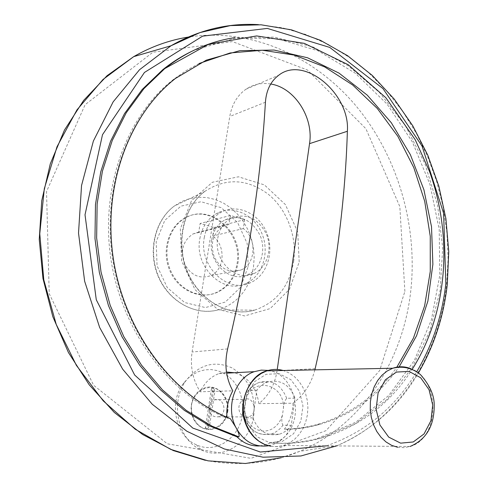 <?xml version="1.0" encoding="UTF-8"?>
<svg xmlns="http://www.w3.org/2000/svg" width="488" height="488" viewBox="0 0 488 488"><rect width="100%" height="100%" fill="white"/><g stroke="black" fill="none" stroke-linecap="round" stroke-linejoin="round"><path stroke-width="0.37" stroke-dasharray="2.44 1.83" d="M295.02 398.141L286.7 398.293C284.717 400.672 283.619 404.04 283.4 408.389L282.461 415.068C281.448 419.46 281.6 422.846 282.924 425.219L291.244 425.347L295.02 398.141C289.408 384.41 280.264 379.042 267.589 382.043C263.392 383.544 259.829 386.258 256.901 390.186L252.851 417.887C258.286 431.118 267.052 436.577 279.154 434.259C283.992 432.819 288.024 429.849 291.244 425.347M283.4 408.389C284.919 383.257 251.601 375.919 245.476 400.715L248.063 390.955L248.825 390.43L256.901 390.186M245.476 400.715L244.47 407.517L244.781 412.244L245.897 416.789L247.77 420.967L250.32 424.597L253.443 427.531L256.993 429.647L260.824 430.855L264.783 431.118L268.693 430.422L272.402 428.812L275.757 426.353L278.624 423.145L280.887 419.332L282.461 415.068M252.851 417.887L244.775 417.832L243.902 416.484L244.47 407.517M270.73 84.015C261.696 82.502 253.437 84.241 245.952 89.219C237.29 95.367 231.904 104.444 229.781 116.455L192.089 351.982C190.015 366.506 192.736 379.774 200.251 391.785L232.788 390.815M314.882 369.849C311.204 383.83 303.926 394.957 293.05 403.216L258.884 403.637C268.845 395.518 274.909 384.55 277.068 370.734L277.251 369.465M293.05 403.216C292.788 412.598 289.909 421.254 284.419 429.172L287.005 429.318C288.524 430.806 287.877 433.167 285.053 436.4C281.234 440.121 277.007 442.329 272.383 443.031L270.364 442.951C286.425 444.013 301.962 442.585 316.974 438.669L355.856 422.187L388.753 395.475L414.245 360.614L431.404 319.847L439.773 275.427L439.224 229.543L429.934 184.342L412.336 141.886L387.136 104.194L355.313 73.23L318.194 50.85L277.483 38.735L235.295 38.247L194.126 50.227M270.364 442.951L264.868 445.062L259.494 445.947M268.327 370.41C294.356 373.698 305.177 416.508 285.053 436.4C280.899 440.81 276.086 443.781 270.614 445.3L268.534 445.776M253.766 415.544C255.669 394.139 248.471 378.285 232.184 367.976C214.671 360.181 199.293 364.384 186.056 380.585C169.598 402.447 178.004 440.396 201.428 450.003C223.62 460.843 250.606 442.256 253.766 415.544M237.821 263.709C243.866 232.794 210.67 202.807 185.519 217.886C169.214 226.597 162.095 250.875 170.538 270.37C178.767 289.97 200.33 299.888 216.995 292.471C228.427 287.023 235.362 277.434 237.821 263.709M237.003 263.868C243.048 232.989 209.883 203.038 184.751 218.106C168.451 226.804 161.333 251.058 169.769 270.529C177.992 290.104 199.537 300.016 216.196 292.605C227.615 287.157 234.551 277.581 237.003 263.868M228.957 224.437L198.726 232.123L200.129 223.498L214.079 227.457L212.707 236.033C226.066 245.373 224.87 269.901 210.633 275.683L241.334 269.858C229.872 273.64 220.844 269.352 214.256 257.005C209.956 243.488 212.908 233.258 223.107 226.31L228.957 224.437L230.366 215.458L244.689 219.643L243.317 228.567C257.048 238.345 255.913 263.874 241.334 269.858M198.726 232.123L193.016 233.941C183.061 240.651 180.151 250.478 184.293 263.435C190.668 275.262 199.446 279.343 210.633 275.683M258.884 403.637C256.426 387.338 248.294 377.041 234.49 372.74M226.487 372.033L219.014 373.576C210.712 376.687 204.46 382.757 200.251 391.785M242.359 414.69L242.841 407.468L242.158 400.282L240.34 393.383L237.442 386.996L233.557 381.354L228.823 376.632L223.394 373.015L217.447 370.624L211.188 369.556L204.832 369.861L198.61 371.545L192.742 374.558L187.441 378.804L182.909 384.135C168.525 403.259 175.845 436.321 196.335 444.763C215.751 454.291 239.529 438.12 242.359 414.69M227.621 411.817C230.324 397.147 217.038 383.239 204.527 387.948L200.769 389.735L197.433 392.425L194.669 395.896L192.626 399.983L191.4 404.485L191.064 409.176L191.625 413.836L193.065 418.222L195.31 422.126L198.244 425.359L201.721 427.75L205.576 429.196L209.608 429.629L213.628 429.037C221.253 426.451 225.92 420.711 227.621 411.817M284.419 429.172C295.801 428.934 306.854 427.329 317.578 424.371C350.244 414.715 376.675 395.64 396.866 367.153M199.067 63.507L186.032 70.675L173.612 79.343C126.618 115.638 99.857 187.606 111.008 259.781C122.134 331.938 170.05 395.121 227.048 418.167L226.957 417.331M228.976 418.185L227.048 418.167M227.725 411.817C230.428 397.14 217.142 383.239 204.624 387.942L200.873 389.729L197.53 392.425L194.773 395.896L192.723 399.983L191.503 404.479L191.162 409.176L191.729 413.836L193.169 418.228L195.413 422.132L198.348 425.359L201.825 427.75L205.68 429.202L209.712 429.635L213.732 429.037C221.357 426.457 226.023 420.717 227.725 411.817M227.445 411.787C228.024 401.563 224.456 393.962 216.739 388.966C206.278 384.337 194.029 391.876 191.54 404.784C190.576 414.507 194.913 423.651 202.477 427.891C213.152 432.344 225.133 424.462 227.445 411.787M213.927 388.716L214.879 391.449L209.578 425.75L207.766 428.537L213.927 388.716L211.524 388.222L212.469 390.961L207.15 425.292L205.338 428.086L211.524 388.222M207.766 428.537L205.338 428.086M209.578 425.75L207.15 425.292M214.879 391.449L212.469 390.961M199.824 238.73C201.971 227.133 207.559 218.74 216.568 213.537C232.709 204.594 254.163 214.403 261.916 233.526C269.943 252.509 262.526 276.238 245.854 283.498C223.406 294.972 194.132 267.204 199.824 238.73M204.265 237.644C206.418 225.981 212.012 217.538 221.058 212.304C237.253 203.325 258.793 213.201 266.582 232.447C274.646 251.546 267.217 275.409 250.49 282.711C227.969 294.24 198.561 266.296 204.265 237.644M211.725 239.718C213.402 230.543 217.825 223.925 224.98 219.862C239.956 214.25 251.692 219.496 260.183 235.6C266.448 250.405 260.738 268.888 247.874 274.634C230.293 283.803 207.315 262.038 211.725 239.718M217.739 238.278C219.423 229.031 223.858 222.363 231.044 218.276C246.092 212.634 257.89 217.929 266.436 234.167C272.737 249.094 267.015 267.717 254.089 273.5C236.436 282.735 213.317 260.781 217.739 238.278M243.317 228.567L212.707 236.033M244.689 219.643L214.079 227.457M230.366 215.458L200.129 223.498M209.102 406.803C209.791 403.247 211.633 400.91 214.622 399.8C224.053 396.378 228.036 414.361 218.392 416.801C212.195 417.338 209.102 414.007 209.102 406.803M245.324 417.118L248.52 416.953C258.396 414.41 254.254 395.695 244.604 399.251C241.542 400.41 239.663 402.838 238.961 406.541C238.614 412.14 240.736 415.666 245.324 417.118M227.621 348.908L192.089 351.982M265.417 102.23L229.781 116.455M315.163 368.69L277.068 370.734M326.46 445.843C364.975 432.38 395.066 407.675 416.734 371.722M286.7 398.293C281.137 384.703 272.054 379.396 259.451 382.366C255.279 383.849 251.741 386.539 248.825 390.43M244.775 417.832C250.161 430.928 258.866 436.333 270.895 434.039C275.708 432.612 279.716 429.672 282.924 425.219M286.456 429.214C297.857 428.97 308.922 427.366 319.658 424.401C352.446 414.69 378.95 395.512 399.166 366.848M173.612 79.343L175.399 78.477C128.521 114.704 101.718 186.416 112.588 258.53C123.44 330.632 170.91 394.054 227.683 417.636M272.383 443.031C288.463 444.092 304.024 442.659 319.06 438.73L355.526 423.669L386.874 399.574L411.902 368.129L429.812 331.139L440.133 290.433L442.701 247.812L437.565 205.039L424.987 163.816L405.436 125.788L379.566 92.592L348.267 65.788L312.704 46.854L274.329 37.112L234.905 37.631M336.494 445.916L337.336 445.562C398.714 419.613 439.048 355.166 446.575 284.876L448.106 258.902L446.935 232.764L443.098 206.79L436.656 181.329L427.689 156.703L416.301 133.23L402.606 111.246L386.758 91.061L368.928 72.993L349.329 57.346L328.186 44.414L305.775 34.483L282.399 27.81L258.414 24.632M281.247 457.762L299.644 451.351C361.675 425.505 402.722 361.571 410.652 291.928C418.167 226.261 398.007 156.721 356.289 106.238C314.382 56.187 251.039 27.34 188.246 37.07M404.875 291.44L399.825 206.576L365.909 128.74L307.501 70.016L232.441 41.608L152.878 52.24L85.119 104.7L46.525 191.558L49.215 293.691L93.592 385.258L167.299 443.787L250.972 458.348L326.069 430.63L379.634 370.599L404.875 291.44M299.199 261.983L297.704 231.952L285.395 204.588L264.404 184.903L238.449 176.79L212.39 182.256L191.491 200.739L180.34 228.86L181.579 260.805L195.047 289.695L217.721 309.361L244.634 315.937L270.206 308.569L289.518 289.244L299.199 261.983M293.666 261.428C297.186 236.564 286.968 209.389 268.193 194.169C247.044 178.626 225.895 177.717 204.753 191.448C183 207.546 174.96 243.286 187.343 272.145C199.537 301.108 229.397 317.359 254.48 310.161C276.208 302.834 289.268 286.59 293.666 261.428M253.473 267.046L254.175 257.615L253.473 248.099L251.399 238.76L247.995 229.848L243.359 221.601L237.613 214.256L230.903 208.01L223.406 203.051L215.324 199.531L206.875 197.561L198.305 197.219L189.856 198.537L181.774 201.501L174.314 206.04C154.946 220.301 147.754 251.527 158.631 276.69C169.336 301.938 195.767 316.157 218.197 309.868C237.644 303.463 249.405 289.189 253.473 267.046M248.215 266.509L247.178 243.494L237.625 222.583L221.265 207.681L201.08 201.733L180.895 206.149L164.779 220.369L156.184 241.719L157.063 265.838L167.292 287.621L184.647 302.517L205.405 307.574L225.297 302.06L240.486 287.359L248.215 266.509M269.254 442.567L282.284 441.439L293.544 433.728L300.882 421.059L302.957 405.925L299.418 391.217L290.927 379.725L279.069 373.674L266.094 374.32L254.559 381.677L246.812 394.389L244.512 409.92L248.172 425.091L257.042 436.76L269.254 442.567M270.681 446.252L277.117 446.648L283.473 445.514L289.305 443.019L294.618 439.255L299.229 434.375L302.969 428.555L305.72 422.016L307.385 414.989L307.916 407.724L307.294 400.477L305.549 393.505L302.737 387.045L298.955 381.323L294.331 376.553L289.03 372.899L283.223 370.502M397.598 447.258L403.899 447.667L410.097 446.477C440.213 438.309 440.396 378.737 410.798 368.666M267.589 382.043L259.451 382.366C254.895 383.922 251.1 386.783 248.063 390.955M279.154 434.259L270.895 434.039C257.914 436.095 248.917 430.245 243.902 416.484M264.868 445.062L270.614 445.3M317.578 424.371L319.658 424.401C309.124 427.378 298.241 429.019 287.005 429.318M316.974 438.669L319.06 438.73C358.576 427.647 389.644 404.491 412.256 369.264M205.253 460.294C238.644 466.626 270.108 463.643 299.644 451.351L337.336 445.562C371.752 430.367 398.781 406.15 418.417 372.917M204.753 191.448C183.549 207.186 175.222 243.042 187.764 272.243C200.092 301.553 230.147 317.499 254.48 310.161L218.197 309.868C195.218 316.041 168.885 301.627 158.277 276.611C147.498 251.68 154.543 220.533 174.314 206.04L204.753 191.448M185.519 217.886L184.751 218.106M216.995 292.471L216.196 292.605M245.952 89.219L278.703 75.25M196.335 444.763L201.428 450.003M182.909 384.135L186.056 380.585M245.854 283.498L250.49 282.711M216.568 213.537L221.058 212.304M247.874 274.634L254.089 273.5M224.98 219.862L231.044 218.276M193.016 233.941L223.107 226.31M410.097 446.477L283.473 445.514L279.703 446.331L274.921 446.624L270.157 446.099L265.082 444.617M219.014 373.576L226.664 373.161M218.392 416.801L248.52 416.953M214.622 399.8L244.604 399.251"/><path stroke-width="0.73" d="M226.957 417.331C226.194 408.151 228.14 399.312 232.788 390.815C225.938 378.2 224.212 364.231 227.621 348.908C248.361 260.781 260.958 178.559 265.417 102.23C266.308 90.219 270.736 81.228 278.703 75.25C304.213 54.985 350.317 94.056 347.371 131.266L309.538 143.655C313.845 117.669 294.624 87.639 270.73 84.015M277.251 369.465L309.538 143.655M314.882 369.849L315.163 368.69C334.408 284.278 345.144 205.137 347.371 131.266M194.126 50.227C183.098 55.309 172.648 61.805 162.766 69.711L142.136 89.554L124.538 113.582L110.562 141.245L100.742 171.861L95.465 204.588L94.977 238.467L99.351 272.493L108.476 305.616L122.055 336.824L139.641 365.201L160.644 389.936L184.366 410.396L210.054 426.115L236.942 436.821C243.5 443.305 251.015 446.349 259.494 445.947M234.905 37.631C209.541 41.419 186.081 51.813 164.529 68.814L143.868 88.7L126.239 112.777L112.246 140.513L102.413 171.203L97.13 204.014L96.648 237.991L101.04 272.103L110.184 305.317L123.799 336.616L141.422 365.067L162.467 389.875L186.233 410.39L211.975 426.152L238.906 436.882L236.942 436.821M268.534 445.776C254.431 447.63 243.488 441.408 235.71 427.116L230.458 418.789L228.976 418.185M238.906 436.882C239.651 435.455 238.583 432.203 235.71 427.116C225.279 406.833 235.332 377.736 254.309 371.673L261.275 370.118L268.327 370.41M234.49 372.74L226.487 372.033M396.866 367.153L413.434 338.086L424.633 305.817L430.264 271.505L430.257 236.29L424.706 201.3L413.8 167.622L397.842 136.323L377.273 108.44L352.653 84.985L324.679 66.911L294.227 55.083L262.324 50.246L230.159 52.954L199.067 63.507M416.734 371.722C432.508 345.077 442.207 315.724 445.831 283.644L443.623 213.299L422.035 146.052L382.988 88.615L329.766 47.428L267.314 28.414L202.605 36.149L144.448 72.462L102.486 134.719L85.016 214.787L96.282 299.772L134.639 374.998L192.821 428.092L260.33 452.028L326.46 445.843M399.166 366.848L416.569 335.744L427.885 301.108L432.874 264.331L431.514 226.78L423.926 189.801L410.384 154.696L391.303 122.738L367.275 95.16L339.05 73.139L307.58 57.785L274.018 50.05L239.736 50.691L206.296 60.152L175.399 78.477C129.656 114.186 102.388 184.635 113.283 258.439C124.294 331.773 173.142 396.067 230.458 418.789M227.683 417.636L228.988 418.185M258.414 24.632C227.957 22.875 198.817 29.92 170.989 45.774L139.544 69.711L113.155 101.858L93.385 141.026L81.545 185.495L78.519 233.081L84.644 281.271L99.65 327.46L122.665 369.178L152.317 404.308L186.874 431.252L224.419 449.009L263.032 457.201L300.913 455.969L336.494 445.916M188.246 37.07C169.275 40.138 151.097 46.659 133.718 56.632L103.011 79.483L76.958 109.885L56.986 146.797L44.304 188.728L39.772 233.776L43.786 279.77L56.218 324.392L76.409 365.42L103.249 400.892L135.267 429.239L170.782 449.405L208.041 460.843L245.373 463.502L281.247 457.762M283.223 370.502C277.794 368.959 272.365 369.068 266.93 370.837L261.141 373.503L255.864 377.456L251.308 382.561L247.642 388.637L245.025 395.457L243.555 402.765L243.299 410.286L244.262 417.722L246.422 424.792L249.685 431.227L253.919 436.772L258.969 441.225L264.624 444.422L270.681 446.252M410.798 368.666C404.82 366.299 398.812 366.152 392.767 368.239L387.149 371.026L382.043 375.162L377.663 380.506L374.174 386.868L371.71 394.011L370.386 401.673L370.246 409.554L371.307 417.356L373.527 424.767L376.821 431.514L381.055 437.327L386.063 441.994L391.65 445.343L397.598 447.258M400.63 443.153L413.251 441.969L424.041 433.936L430.947 420.748L432.71 404.997L429.043 389.692L420.638 377.724L409.054 371.405L396.488 372.07L385.41 379.719L378.096 392.95L376.108 409.133L379.902 424.944L388.698 437.102L400.63 443.153M412.256 369.264C447.746 313.082 453.206 236.851 429.446 171.282L415.196 139.684L385.825 97.698L348.194 64.703L304.268 43.34L256.657 35.923L208.718 44.201L162.766 69.711M205.253 460.294L173.344 450.583L142.661 434.527L114.265 412.421L89.212 384.825L68.46 352.568L52.844 316.724L42.981 278.538L39.247 239.401L41.742 200.714L50.288 163.852L64.471 130.052L83.662 100.388L107.049 75.713L133.718 56.632L170.989 45.774L200.019 32.562L230.391 25.608L261.141 24.803L291.421 29.847L320.47 40.327L347.645 55.748L372.393 75.542L394.249 99.125L412.811 125.861L427.775 155.135L438.877 186.288L445.916 218.667L448.753 251.607L447.289 284.443C443.696 316.535 434.07 346.022 418.417 372.917M265.082 444.617C254.675 440.072 247.691 431.642 244.14 419.332C238.846 404.082 248.288 375.235 266.93 370.837L392.767 368.239C402.856 365.762 412.073 367.873 420.43 374.57C429.775 385.13 434.363 395.341 434.198 405.211C434.338 425.804 426.305 439.56 410.097 446.477M226.664 373.161L254.309 371.673"/></g></svg>
